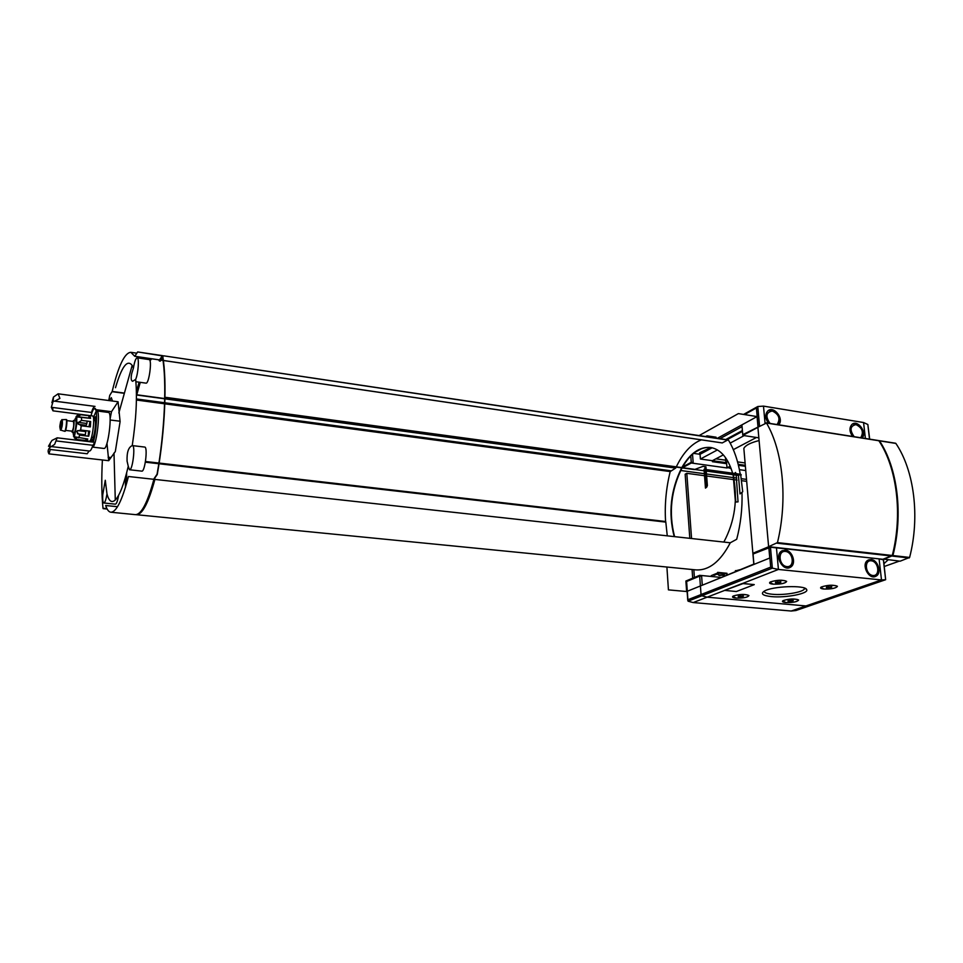 <?xml version="1.0" encoding="UTF-8"?>
<svg xmlns="http://www.w3.org/2000/svg" width="963" height="963" viewBox="0 0 963 963"><rect width="100%" height="100%" fill="white"/><g stroke="black" fill="none" stroke-linecap="round" stroke-linejoin="round"><path stroke-width="1.44" d="M128.26 466.273L127.08 461.169C126.731 452.381 128.452 447.205 132.232 445.628L132.473 445.604C135.651 445.412 132.557 470.799 129.524 469.751L128.26 466.273C124.034 484.16 119.701 495.403 115.283 499.99C111.708 503.252 108.939 501.254 106.989 494.007C106.026 499.713 104.979 502.71 103.823 502.987C102.86 502.566 102.499 499.845 102.728 494.862L105.28 480.272L106.989 494.007M135.663 379.398L132.617 381.276C131.076 380.758 130.775 378.218 131.702 373.644L133.412 368.131C134.519 361.619 135.771 358.176 137.155 357.815C139.37 357.622 138.263 373.62 135.663 379.398C137.348 397.141 136.204 419.218 132.232 445.628M115.5 387.704C121.747 366.53 127.309 359.091 132.172 365.386L133.412 368.131M110.131 418.64L111.503 411.695L118.088 401.764L120.098 421.601L115.319 451.527L108.711 460.699L106.977 443.293M51.906 402.703L53.447 397.093L58.117 393.807L118.088 401.764M92.641 409.251L93.447 409.359M95.506 409.624L111.503 411.695M58.117 393.807L59.911 398.417L54.71 401.174L95 406.398M57.19 437.828L54.614 444.412L49.907 447.458L50.208 443.245L51.966 440.428L57.19 437.828L94.868 442.33L92.893 445.279C91.617 449.179 90.474 451.105 89.439 451.033L50.943 446.543M108.711 460.699L48.981 453.874C47.62 451.635 47.933 449.492 49.907 447.458M48.981 453.874L50.269 449.492L87.2 453.766L89.065 450.997M89.559 415.559L52.977 410.84L52.688 407.481M52.977 410.84L51.328 407.301L91.473 412.453C92.653 408.697 93.76 406.687 94.783 406.398M55.938 440.898L92.893 445.279M49.294 448.156L50.269 449.492M727.823 439.959L728.497 440.175C734.059 449.336 737.971 460.687 740.246 474.229M742.016 492.948C742.437 508.62 740.667 524.053 736.707 539.268L730.279 542.783C720.372 561.658 708.9 570.686 695.876 569.891L135.903 514.651M694.323 469.354L165.997 397.394L694.407 469.583L703.014 466.345L705.927 466.754L707.384 485.593L706.421 486.074L704.976 467.248L705.927 466.754M740.631 474.35L742.702 491.72L740.005 493.923L738.44 475.433L706.445 471.088M704.784 470.859L694.371 469.438M674.582 536.644C668.527 513.062 671.018 490.143 682.045 467.898M682.189 467.645C690.399 453.392 699.92 446.676 710.754 447.482M759.903 426.164L742.75 434.662L741.907 424.864L757.062 416.582L738.38 413.596L699.138 435.577M666.902 567.026L668.43 589.874L686.631 591.523L685.885 581.026L699.62 575.332L700.414 585.961L686.631 591.523M735.648 472.797L734.901 473.495M733.553 474.771L735.84 502.012M674.196 536.608C668.141 513.014 670.633 490.095 681.66 467.849M681.804 467.585C690.122 453.164 699.764 446.459 710.706 447.482C720.685 449.36 727.992 457.931 732.638 473.194M733.036 474.699C738.091 498.521 735.034 520.983 723.839 542.073M722.334 442.92L163.361 360.463L722.226 442.932L727.655 440.043M667.263 535.837L665.77 521.717L159.1 463.299M665.674 521.705L665.589 521.501C664.554 504.793 666.107 488.145 670.212 471.569L675.653 468.09L164.962 398.838M676.182 467.103L675.653 468.09M676.303 466.838C683.056 452.815 691.41 443.811 701.353 439.862M734.492 473.447L735.551 472.448L735.852 473.627M736.189 475.132L738.031 501.879L735.431 502.036L733.156 474.723M899.406 561.104L884.299 566.473M742.473 431.388L727.017 439.73M712.151 447.759L700.053 454.295L693.541 453.368M715.653 438.033L716.075 437.19L706.974 435.83L705.674 436.552M705.325 475.818L686.812 473.327L691.554 538.51M693.829 569.687L694.395 577.499M746.686 481.368L741.992 480.73M737.116 480.08L734.637 479.755M734.131 479.682L706.89 476.023M726.644 463.685L712.427 461.698L712.343 460.699L723.345 454.897M733.337 449.637L756.437 437.479M725.849 462.589L700.414 459.026L700.053 454.295L698.789 454.115L700.908 452.971L699.644 452.791L710.971 447.518M744.158 435.613L730.183 443.1M717.423 449.926L700.414 459.026M717.628 572.371L726.981 573.286L727.029 573.912L717.676 572.997L711.272 575.621L717.676 572.997M883.348 559.659L885.647 579.714L883.528 559.84L879.087 558.877L770.472 547.225L753.042 554.038L753.933 564.402L752.97 553.244L768.751 546.707L769.762 558.034L700.414 585.961L701.052 594.544L701.858 595.772L707.071 597.168L805.959 605.944L810.617 605.462L805.959 605.944L707.071 597.168L701.858 595.772L701.052 594.544L699.68 576.091L701.63 576.283L702.292 585.203M709.791 582.194L753.909 564.077M758.013 427.175L757.062 416.582M692.698 578.209L692.072 569.506M689.809 538.317L685.15 474.205L686.812 473.327M680.685 470.498L705.121 473.796M706.734 474.013L733.734 477.66M734.239 477.732L736.779 478.069M741.775 478.743L746.518 479.381M682.574 467.693L691.302 463.01L690.784 455.92L691.253 462.3L693.155 462.565L692.541 454.247M745.747 470.546L739.415 469.667M731.134 468.524L730.159 468.391M727.089 467.97L691.302 463.01M745.386 466.309L738.465 465.334M720.878 577.391L699.62 575.332M717.363 438.285L741.907 424.864L742.822 435.408L757.893 427.331M758.844 437.84L742.822 435.408M745.097 462.95L737.574 461.891L745.097 462.95M725.705 460.218L715.894 458.833L725.705 460.218M745.302 465.322L738.212 464.322M759.085 440.56C750.574 442.691 745.494 445.303 743.845 448.385L744.098 451.418M722.406 574.923L719.192 574.911L716.917 573.611L719.241 575.537L723.923 575.007L723.261 573.623L724.32 574.742M722.515 574.899L723.935 574.357M716.917 573.611L716.966 574.249M713.86 574.55L714.305 575.224L716.677 574.249M714.257 574.598L716.628 573.623M712.957 574.923L714.305 575.224M716.123 437.78L706.974 435.83M888.115 559.864L883.974 563.644M739.849 569.735L735.431 570.89M730.327 466.453L726.957 467.524L731.037 468.283M704.76 468.969L704.037 469.354L705.47 488.109L706.95 486.845M704.904 468.367L706.144 487.254L707.083 486.267M705.036 467.753L706.288 486.664L707.227 485.677M738.44 475.433L739.861 474.735M162.807 356.731L163.517 355.792L728.497 440.175M730.279 542.783L154.899 479.418C148.471 502.999 142.283 514.772 136.325 514.736M158.883 463.275L145.437 461.722M136.421 392.519L139.334 382.215M149.602 359.897L150.782 358.657M158.69 359.825L159.352 360.969L162.446 356.731C166.924 381.673 164.817 431.147 157.053 474.253L153.635 479.273M136.445 395.889L140.273 382.347M149.987 360.74L151.733 358.802M125.659 486.664L125.635 476.601M126.562 483.607L126.622 472.953M154.453 478.527L154.862 478.563C149.819 497.522 144.715 508.933 139.575 512.798M160.388 361.077L159.352 360.969L160.388 361.077L162.627 357.815M159.533 359.897L134.736 356.262L159.473 359.945L162.29 355.877M162.374 355.744L162.675 355.937C167.201 381.083 165.07 431.015 157.246 474.53L153.899 479.309C147.471 502.903 141.284 514.675 135.35 514.639L110.793 512.22C108.759 511.931 107.062 509.704 105.689 505.551L117.51 506.719L105.689 505.551M125.455 487.362L125.419 477.359M136.397 391.712L139.093 382.179M149.181 359.584L150.047 358.549M109.481 400.62L111.323 397.671L112.298 400.548M123.408 392.952L112.19 391.435L109.746 395.372L108.759 400.524M107.11 508.958L103.005 508.259C101.633 494.777 101.416 478.683 102.379 459.977M153.899 479.309L128.452 476.504C122.229 500.303 116.342 512.208 110.793 512.22M134.808 356.25L137.649 351.94L162.675 355.937M112.19 391.435C118.437 365.759 124.648 352.723 130.848 352.314L134.736 356.262M110.516 457.702L108.217 457.437M54.71 401.174L53.158 401.222L51.328 407.301M49.98 446.435L48.499 446.266L50.208 443.245M93.315 442.137C96.95 429.667 97.732 406.759 94.518 408.396C93.411 408.781 92.231 411.237 91.004 415.739M103.823 502.987L115.379 504.167C116.559 503.89 117.618 500.953 118.581 495.343M135.891 381.733L145.979 383.142C148.976 384.261 152.31 359.5 149.157 359.584L137.155 357.815M110.167 420.012L120.026 421.204M129.524 469.751L141.79 471.136C144.932 472.183 148.013 446.904 144.727 447.073L132.473 445.604M108.434 412.441L96.806 410.936C100.995 410.599 96.228 448.614 92.279 447.073L103.92 448.445C108.025 449.998 112.779 412.128 108.434 412.441L108.398 412.429M90.642 439.826L90.703 441.836M96.168 411.165L93.411 417.557M91.485 437.491L92.496 437.611C94.398 438.346 96.697 420.012 94.687 420.157L93.664 420.024M89.198 431.087L89.126 434.518M90.654 422.336L89.679 426.826M88.512 431.003L88.295 436.179M77.341 439.742L89.415 441.186C92.135 442.246 95.469 415.715 92.58 415.944L80.519 414.403C75.307 417.015 77.389 411.947 76.559 425.116C73.886 442.39 72.743 435.902 77.341 439.742L86.67 440.765L87.814 439.008L74.741 436.829L77.594 439.682M90.004 421.457L89.005 426.741M85.972 438.779L85.972 440.452L77.064 439.585M77.582 430.581L85.791 431.58L85.298 434.746L77.413 433.795M77.991 422.36L86.875 423.467L86.189 425.261L78.292 424.286M89.968 415.884L80.904 414.728L77.377 416.991L90.558 418.351L89.968 415.884M90.666 421.541L81.554 420.398L77.534 423.178L81.217 425.778L90.341 426.91L90.666 421.541M89.776 431.159L80.651 430.04L76.438 431.424L79.604 435.132L88.716 436.227L89.776 431.159M71.707 431.135L72.105 432.182L74.139 432.423C75.331 432.893 76.871 420.614 75.608 420.723L73.573 420.47L72.923 421.373M72.105 432.182C73.296 432.652 74.837 420.362 73.573 420.47M65.64 430.401L72.225 431.195C73.657 428.102 74.067 424.852 73.453 421.445L66.856 420.614M64.533 431.243L65.003 431.316C66.158 431.785 67.699 419.459 66.471 419.579L65.99 419.531M64.593 431.268L64.605 431.268C65.761 431.617 67.278 419.519 66.086 419.531L62.15 419.699C62.739 423.335 62.306 426.814 60.838 430.148L64.605 431.268M60.091 425.754L60.272 427.753L61.006 421.878L60.091 425.754M74.283 436.335L73.453 436.227M85.791 431.58L85.719 430.666M76.667 422.191L76.041 422.119M86.875 423.467L87.127 421.096M77.509 416.678L88.596 418.086L89.222 415.787M76.787 416.582L76.065 416.498M771.291 596.591C785.615 598.131 809.45 593.473 806.633 589.549C805.369 584.854 772.001 586.142 764.225 591.186C760.385 593.81 762.744 595.616 771.291 596.591M785.639 602.525C793.115 602.657 797.436 601.815 798.64 600.009C794.607 598.468 789.407 598.673 783.063 600.647C781.727 601.55 782.594 602.188 785.639 602.525M735.985 598.083C743.472 598.24 747.794 597.397 748.949 595.555C744.953 593.906 739.704 594.075 733.192 596.049C731.748 597.036 732.674 597.71 735.985 598.083M823.738 589.031C831.611 589.163 836.173 588.249 837.425 586.274C833.224 584.661 827.843 584.914 821.258 587.021C819.838 587.996 820.669 588.658 823.738 589.031M772.988 584.156C780.885 584.324 785.447 583.397 786.651 581.387C782.498 579.654 777.057 579.858 770.304 581.977C768.751 583.024 769.654 583.759 772.988 584.156M754.234 584.577L742.184 583.53L724.537 590.379L736.334 591.535L754.246 584.649L743.328 583.482L724.405 590.463M776.431 547.562L778.429 569.446L881.494 579.943L791.213 611.024L693.179 602.561L688.064 601.189L772.35 568.146L770.713 567.123L687.907 599.72L688.064 601.189M770.039 582.591L773.241 584.144C779.5 584.372 783.81 583.662 786.205 582.013C788.264 579.521 771.315 580.135 770.039 582.591L769.991 582.687M742.196 583.602L778.429 569.446L772.35 568.146L770.472 547.225M791.213 611.024L795.835 610.542L885.647 579.714L881.494 579.943L879.087 558.877M785.339 550.138C792.501 550.511 796.654 563.584 790.683 567.038C783.4 572.419 773.867 555.868 781.499 551.089L785.339 550.138M871.13 559.539C878.063 559.888 882.06 573.262 876.065 576.151C868.951 580.677 860.561 564.077 867.988 560.189L871.13 559.539M764.14 591.234C764.297 592.714 767.017 593.726 772.302 594.255C783.713 595.459 802.769 592.353 804.382 588.971L804.562 588.116M792.621 600.346L792.681 601.056L788.071 601.261M788.926 601.442L793.223 600.611L788.059 600.828L788.926 601.442M785.88 602.513C791.875 602.706 795.98 602.056 798.219 600.539C800.06 598.324 783.966 598.974 782.895 601.165L785.88 602.513M742.906 595.868L742.955 596.566L738.272 596.783M739.163 596.964L743.46 596.133L738.236 596.302L739.163 596.964M736.214 598.071C742.196 598.288 746.289 597.638 748.504 596.121C750.478 593.81 734.191 594.315 732.987 596.603L736.214 598.071M831.105 586.672L831.189 587.454L826.41 587.671M827.265 587.863L831.791 586.961L826.435 587.201L827.265 587.863M824.003 589.019C830.262 589.236 834.596 588.513 836.991 586.864C838.917 584.481 822.173 585.251 821.042 587.599L824.003 589.019M780.307 581.748L780.379 582.531L775.516 582.747M776.419 582.952L780.933 582.037L775.528 582.242L776.419 582.952M790.105 600.334L790.214 601.454M828.469 586.684L828.589 587.887M777.671 581.712L777.779 582.976M740.391 595.796L740.487 596.988M687.907 599.72L686.619 581.496L699.68 576.091M742.401 430.533L725.741 439.537M694.805 452.381L702.039 448.433M719.951 438.671L742.064 426.621M744.038 450.66L743.905 449.155M865.388 438.478L863.57 422.528L867.844 424.502L869.685 439.152M758.074 426.44L756.412 407.963L757.785 406.518L763.49 406.121L863.57 422.528M852.616 436.456C849.33 431.677 849.113 427.644 851.99 424.382C857.552 419.266 867.374 432.339 862.21 437.972M768.426 423.19C765.188 418.58 764.911 414.572 767.607 411.129C773.409 404.942 784.568 418.749 778.682 424.803M726.608 463.275L725.885 462.445L727.908 461.421M682.586 466.947L691.253 462.3M766.428 422.938L878.882 440.753C896.974 467.825 902.825 514.507 892.28 555.482L882.878 559.286L768.618 546.683L757.893 427.247L766.488 423.034C783.051 450.961 787.915 499.665 777.466 542.602L768.618 546.683M895.373 443.269L895.867 443.425C914.176 470.377 920.159 516.758 909.614 557.433L900.14 561.188L883.468 559.07M766.488 423.034L879.496 440.849C897.588 467.922 903.438 514.591 892.906 555.555L883.504 559.359M892.966 474.109C899.298 499.869 899.165 526.785 892.593 554.844L892.328 555.314M723.875 574.381L723.923 575.007M722.888 574.779L722.936 575.405M719.192 574.911L719.241 575.537M675.809 467.91L164.962 398.598M164.721 398.562L136.818 394.77M163.024 360.439L161.026 360.15L163.024 360.463M163.012 360.415L161.038 360.126M665.626 522.09L159.027 463.757M158.811 463.733L145.365 462.18M665.589 521.501L159.136 463.071M158.907 463.047L145.473 461.494M670.212 471.569L164.817 403.834M164.577 403.798L136.409 400.018M670.73 470.751L164.854 402.775M164.613 402.739L136.421 398.947M164.709 398.802L136.758 395.011M706.336 470.161L741.281 474.928M123.348 393.193L112.105 391.676M110.661 457.485L108.193 457.196M110.227 458.135L108.289 457.919M106.953 508.657L103.005 508.259M91.593 437.503L92.087 440.512M93.543 441.283L92.665 441.174L93.929 439.718M96.577 418.46L95.722 416.738L96.589 416.847M94.988 417.244L93.772 420.037M91.232 438.309C93.628 451.358 99.153 407.096 93.616 419.17M81.554 420.398L81.47 417.208M80.651 430.04L81.217 425.778M78.713 437.912L79.604 435.132M73.068 432.291C74.356 446.712 79.315 406.916 74.524 420.578M60.44 427.777L60.464 428.872M60.765 430.112L60.838 430.148C60.019 430.485 60.091 429.281 61.066 426.549C61.259 421.216 61.62 418.929 62.15 419.699M61.403 421.024L61.175 421.89M59.838 426.176C60.019 430.401 60.561 429.486 61.439 423.443C61.259 419.242 60.717 420.157 59.838 426.176M724.549 590.451L693.179 602.561M768.943 547.453L770.713 567.123M874.849 576.632L875.211 576.452C882.577 572.816 876.089 557.421 868.373 559.985M872.911 575.501C880.423 576.331 878.738 561.525 871.262 560.791C863.751 559.876 865.388 574.791 872.911 575.501M789.239 567.713L789.877 567.351C795.751 566.256 793.536 549.331 782.149 550.692M786.879 566.605C794.92 567.496 793.452 552.208 785.459 551.426C777.418 550.451 778.826 565.847 786.879 566.605M756.412 407.963L744.519 414.584M765.067 423.395L763.49 406.121M759.554 426.152L757.785 406.518M869.517 439.128L867.844 424.502M777.057 424.551C780.668 418.953 779.103 414.439 772.35 410.996C766.018 412.32 765.248 416.473 770.063 423.443M860.681 437.732C863.943 432.279 862.379 427.897 856.011 424.599C850.124 425.923 849.498 429.967 854.145 436.696M892.28 555.482L777.466 542.602M891.858 556.036L777.069 543.192M895.867 443.425L879.496 440.849M909.614 557.433L892.906 555.555M909.192 557.974L892.484 556.108M113.995 453.055L115.283 499.99M132.172 365.386L118.858 412.971M743.845 448.385L753.812 564.113M722.551 574.201L722.599 574.827M735.419 570.626L735.491 571.504M726.499 461.915L726.957 467.524M722.226 442.932L163.361 360.511M728.124 439.898L163.517 355.792M706.276 469.595L740.848 474.314M160.327 361.113L159.352 360.969M162.53 355.636L137.649 351.94M159.473 359.945L134.76 356.298M107.146 509.03L103.137 508.633M117.522 506.694L105.653 505.503M136.77 353.192L130.848 352.314M694.203 469.282L166.021 397.394M54.759 401.15L95.036 406.398M53.158 401.222L53.447 397.093M96.577 410.948L94.518 408.396M92.665 441.174C91.473 439.597 93.279 446.314 96.071 424.105C95.578 412.597 95.06 418.58 95.722 416.738M804.249 588.008L804.382 588.971M805.128 588.357L806.633 589.549M687.113 591.318L687.751 600.322M757.243 406.819L743.556 414.427M726.62 463.396L725.946 462.878M725.885 462.445L725.488 457.581M768.281 410.587L771.796 410.142C779.536 414.487 781.703 419.35 778.309 424.743M852.448 424.057L855.421 423.768C862.944 428.318 865.075 433.037 861.801 437.912M878.605 440.56L766.247 422.841M895.602 443.233L879.219 440.657"/></g></svg>
